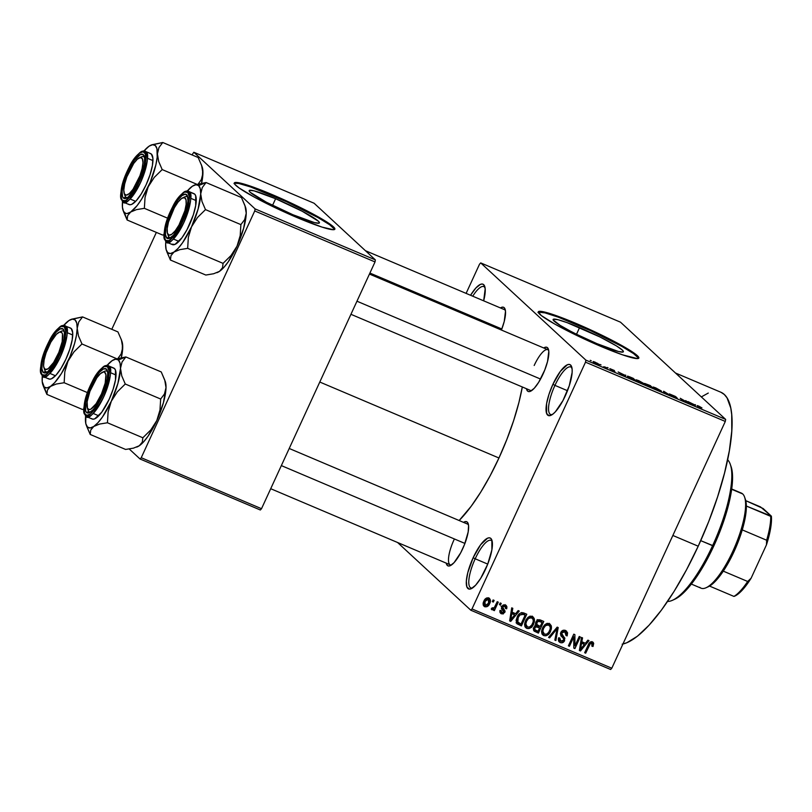 <?xml version="1.0" encoding="UTF-8"?>
<svg xmlns="http://www.w3.org/2000/svg" width="812" height="812" viewBox="0 0 812 812"><rect width="100%" height="100%" fill="white"/><g stroke="black" fill="none" stroke-linecap="round" stroke-linejoin="round"><path stroke-width="1.22" d="M554.951 385.385A25.822 7.47 -67 0 0 552.19 414.627A25.822 7.47 113 0 1 550.658 414.516A25.822 7.47 113 0 1 554.951 385.385L567.486 390.704L554.951 385.385A25.822 7.47 113 0 1 570.826 366.973A25.822 7.47 113 0 1 571.963 367.998A25.822 7.47 -67 0 0 554.951 385.385L552.911 384.309L554.951 385.385M565.325 395.799A27.669 7.998 113 0 1 551.043 415.277A27.669 7.998 113 0 1 552.911 384.309L560.341 371.388L567.365 364.75L569.192 364.405L570.623 365.045L572.125 369.145L572.135 372.444L569.253 385.791L562.96 400.57L555.378 411.796L553.002 414.039L549.044 415.703L546.618 413.46L546.588 403.676L548.973 394.317L552.911 384.309A27.669 7.998 113 0 1 571.638 366.719A27.669 7.998 113 0 1 565.325 395.799M475.193 558.788A25.822 7.47 -67 0 0 472.432 588.03A25.822 7.47 113 0 1 470.909 587.918A25.822 7.47 113 0 1 475.193 558.788L487.738 564.107L475.193 558.788A25.822 7.47 113 0 1 491.067 540.376A25.822 7.47 113 0 1 492.214 541.401A25.822 7.47 -67 0 0 475.193 558.788L473.152 557.722L475.193 558.788M485.566 569.202A27.669 7.998 113 0 1 471.295 588.68A27.669 7.998 113 0 1 473.152 557.722L480.582 544.791L487.606 538.153L489.433 537.808L490.864 538.447L491.849 540.051L491.889 549.836L487.697 564.208L480.694 578.337L475.619 585.208L471.112 588.761L469.285 589.106L466.87 586.873L466.342 581.067L467.803 572.582L473.152 557.722A27.669 7.998 113 0 1 491.879 540.122A27.669 7.998 113 0 1 485.566 569.202M579.565 327.591L576.51 334.25L570.288 331.073L560.087 325.338L553.134 319.887L553.449 319.197L558.017 319.725L567.192 322.679L599.956 336.97L616.399 345.892L622.317 350.063L623.352 351.352L623.037 352.032L618.47 351.505L596.921 343.638A38.661 3.827 -155.3 0 1 553.124 319.461A38.661 3.827 -155.3 0 1 579.565 327.591A38.661 3.827 -155.3 0 1 623.362 351.769A38.661 3.827 -155.3 0 1 596.921 343.638L576.53 334.26L579.565 327.591M638.557 358.356A55.328 5.481 24.7 0 0 575.83 324.13L576.134 323.47A55.328 5.481 -155.3 0 1 638.821 358.072A55.328 5.481 -155.3 0 1 600.971 346.43L576.52 335.326L554.911 324.14L541.239 315.503L538.285 311.828L541.107 311.382L548.019 312.955L571.415 321.491L595.744 332.25L622.195 345.76L635.867 354.397L638.8 357.473L637.41 358.599L622.489 354.824L600.971 346.43A55.328 5.481 -155.3 0 1 538.285 311.828A55.328 5.481 -155.3 0 1 576.134 323.47L575.83 324.13A55.328 5.481 24.7 0 0 538.244 312.214M542.913 374.362A23.974 6.932 113 0 1 530.54 391.242A23.974 6.932 113 0 1 526.44 388.715L527.556 391.059L528.805 391.617L530.378 391.313L534.286 388.227L538.691 382.279L544.75 370.039L547.542 361.482L548.8 351.261L547.501 347.709L546.263 347.15L543.715 347.962A23.974 6.932 113 0 1 548.384 349.16A23.974 6.932 113 0 1 542.913 374.362M453.969 539.889A22.127 6.405 -67 0 0 451.472 564.979A22.127 6.405 113 0 1 450.295 564.858A22.127 6.405 113 0 1 453.969 539.889M462.698 548.76A23.974 6.932 113 0 1 450.315 565.649A23.974 6.932 113 0 1 446.214 563.122L447.341 565.467L448.579 566.015L450.163 565.72L454.07 562.635L460.648 552.901L464.535 544.436L468.169 531.982L468.585 525.668L467.286 522.116L466.037 521.558L463.5 522.37A23.974 6.932 113 0 1 468.159 523.567A23.974 6.932 113 0 1 462.698 548.76M531.698 390.572A22.127 6.405 113 0 1 530.52 390.45L350.936 314.305M622.926 644.028A136.477 39.473 -67 0 0 698.208 546.212L672.854 535.463L698.208 546.212A136.477 39.473 -67 0 0 720.853 392.237L675.462 373.002M319.786 382.036L498.954 457.998A103.286 29.871 -67 0 0 522.309 386.969L518.909 402.519L513.62 420.636L506.881 439.373L498.954 457.998L319.786 382.036M275.613 198.717L272.548 205.365L275.613 198.717L302.247 211.282L318.355 221.179L319.4 222.468L319.086 223.158L314.518 222.62L292.97 214.764A38.661 3.827 -155.3 0 1 249.172 190.587A38.661 3.827 -155.3 0 1 275.613 198.717A38.661 3.827 -155.3 0 1 319.41 222.894A38.661 3.827 -155.3 0 1 292.97 214.764L266.336 202.198L250.218 192.292L249.182 191.003L249.497 190.323L254.065 190.85L275.613 198.717M334.595 229.471A55.328 5.481 24.7 0 0 271.868 195.256L272.172 194.586A55.328 5.481 -155.3 0 1 334.859 229.187A55.328 5.481 -155.3 0 1 297.019 217.555L272.558 206.451L254.775 197.377L239.195 188.029L234.851 184.365L234.323 182.954L237.155 182.497L241.337 183.329L262.905 190.779L286.869 201.082L314.406 214.764L331.905 225.523L334.848 228.588L333.458 229.715L322.009 227.106L297.019 217.555A55.328 5.481 -155.3 0 1 234.333 182.954A55.328 5.481 -155.3 0 1 272.172 194.586L271.868 195.256A55.328 5.481 24.7 0 0 234.292 183.339M480.714 262.905L585.858 360.122L725.654 419.398L620.5 322.181L480.714 262.905L479.527 264.194L466.108 293.386L479.527 264.194L480.714 262.905L585.858 360.122L585.513 362.172L725.299 421.448L611.801 668.215L472.005 608.949L585.513 362.172L585.858 360.122L725.654 419.398L620.5 322.181L480.714 262.905M599.987 364.456L601.022 364.892L599.987 364.456M604.808 366.841L606.848 368.212L603.529 366.77L606.848 368.212L604.808 366.841M607.082 367.46L608.117 367.907L607.082 367.46M614.755 371.307L609.853 368.628L614.329 370.485L610.908 369.145L614.897 371.632L609.964 368.8L614.694 371.551M624.611 375.124L625.727 375.164L625.484 376.504L624.387 376.047L618.196 371.967L624.611 375.124L618.196 371.967L624.387 376.047L625.484 376.504L625.727 375.164L624.611 375.124M638.699 380.645L644.129 383.67L644.474 384.076L643.713 384.147L639.663 382.472L636.172 379.793L638.699 380.645L636.172 379.793L636.192 380.32L641.663 383.386C644.352 384.431 645.175 384.533 644.129 383.67L638.699 380.645M655.69 387.852L661.242 390.988L657.141 389.912L653.163 386.999L655.69 387.852L653.163 386.999L653.183 387.527L658.654 390.592C661.344 391.638 662.176 391.729 661.12 390.876L655.69 387.852M698.817 406.132L701.954 407.918L698.279 406.142L700.441 408.294L699.406 407.857L697.132 405.665L698.817 406.132C697.112 405.472 696.655 405.442 697.437 406.041L700.441 408.294L698.208 406.152L701.954 407.918L698.817 406.132M694.361 404.701L695.478 404.741L695.224 406.081L694.138 405.624L687.937 401.544L694.361 404.701L687.937 401.544L694.138 405.624L695.224 406.081L695.478 404.741L694.361 404.701M688.038 402.742L685.724 400.6L689.652 403.716L681.867 399.25L684.191 401.402L683.156 400.966L680.253 398.286L688.038 402.742L680.253 398.286L683.156 400.966L684.191 401.402L681.867 399.25L689.652 403.716L685.724 400.6L688.038 402.742M676.183 397.626L671.991 396.053L677.228 398.073L670.56 394.571L676.315 397.088L669.423 393.932L675.381 396.429L670.489 394.49L676.761 397.738L677.35 398.276L676.203 398.012L669.535 394.135L676.132 397.981M663.302 392.551L663.658 391.242L670.631 395.657L664.561 391.8L664.389 393.008L663.302 392.551L664.389 393.008L664.561 391.8L670.631 395.657L663.658 391.242L663.302 392.551M644.758 383.66L650.26 385.568L653.152 388.248L644.758 383.66L653.152 388.248L650.26 385.568L644.596 383.426M627.788 376.768L627.432 376.23L627.981 376.23L633.269 378.362L636.161 381.041L628.691 377.468L636.161 381.041L633.269 378.362L630.234 377.072C627.503 375.997 626.691 375.895 627.788 376.768L627.422 376.25M593.41 362L597.307 363.208L599.307 364.578L598.627 364.689L593.41 362L597.358 364.212C599.327 364.974 599.916 365.045 599.144 364.426L595.176 362.193C593.196 361.421 592.608 361.36 593.41 362L593.125 361.604M590.233 360.325L591.268 360.761L590.233 360.325M470.828 610.228L610.614 669.504L611.801 668.215L725.299 421.448L725.654 419.398L725.299 421.448L585.513 362.172L472.005 608.949L611.801 668.215L610.614 669.504L470.828 610.228L472.005 608.949L470.828 610.228L397.565 542.497L470.828 610.228M493.097 599.956L492.326 601.621L493.361 602.057L494.132 600.393L493.097 599.956L492.326 601.621L493.361 602.057L494.132 600.393L493.097 599.956M500.192 602.961L499.421 604.625L500.456 605.062L501.227 603.397L500.192 602.961L499.421 604.625L500.456 605.062L501.227 603.397L500.192 602.961M518.168 610.583L515.671 613.689L512.088 612.177L512.798 608.31L511.712 607.843L509.652 620.916L510.738 621.383L519.254 611.04L518.168 610.583L515.671 613.689L512.088 612.177L512.798 608.31L511.712 607.843L509.652 620.916L510.738 621.383L519.254 611.04L518.168 610.583M529.86 616.166L533.179 619.526L533.169 621.931L531.769 625.017L529.515 627.026L527.435 627.006L525.831 623.992L526.602 621.16C527.556 618.592 529.262 617.465 531.708 617.77C533.545 619.231 533.849 621.129 532.601 623.474C531.657 626.143 529.932 627.321 527.435 627.006L525.151 626.844L526.805 628.376C530.063 628.813 532.337 627.331 533.636 623.931L532.753 623.119L533.636 623.931L534.245 618.521L532.763 616.623L530.388 616.156L528.054 617.293L526.135 619.617L524.846 622.774L524.704 625.565L525.537 627.432L527.069 628.478L528.977 628.579L530.987 627.585L533.119 624.946L534.357 621.759L534.448 619.495L532.794 617.962L532.845 618.754M546.852 623.372L550.171 626.732L550.16 629.138L548.76 632.223L546.912 634.05L544.426 634.213L542.822 631.188L543.593 628.366C544.558 625.798 546.253 624.672 548.699 624.976C550.546 626.438 550.841 628.336 549.602 630.68C548.648 633.35 546.923 634.527 544.426 634.213L542.152 634.05L543.807 635.583C547.055 636.019 549.328 634.537 550.627 631.137L549.754 630.325L550.627 631.137L551.236 625.727L549.754 623.829L547.389 623.362L545.045 624.499L543.137 626.823L541.837 629.98L541.695 632.771L542.528 634.639L544.06 635.674L545.968 635.776L547.988 634.791L550.11 632.152L551.348 628.955L551.449 626.702L549.785 625.169L549.836 625.961M560.798 641.155L558.565 641.013L560.219 642.546C562.188 643.185 563.66 642.536 564.634 640.597L563.751 639.775L564.634 640.597L563.366 636.222L560.96 632.132L561.813 632.924L564.827 631.817L565.588 632.304L563.173 630.285L564.827 631.817L566.055 635.593L567.162 635.887L566.238 635.025L567.162 635.887L566.654 631.188L564.878 630.264L562.127 630.802L560.463 633.39L560.919 635.776L563.802 638.668L563.416 640.485L562.026 641.378L560.412 640.952L559.59 639.876L559.813 638.029L558.717 637.735L558.311 639.135L558.646 641.206L560.219 642.546L562.168 642.769L563.904 641.744L564.878 638.13L561.934 634.852L561.64 633.411L562.686 631.888L564.827 631.817L566.268 633.38L566.055 635.593L567.162 635.887L567.568 632.741L565.548 630.488C563.447 629.767 561.853 630.447 560.767 632.507L561.508 636.415M587.908 640.15L585.411 643.266L581.839 641.744L582.549 637.877L581.463 637.42L579.392 650.493L580.478 650.95L588.994 640.617L587.908 640.15L585.411 643.266L581.839 641.744L582.549 637.877L581.463 637.42L579.392 650.493L580.478 650.95L588.994 640.617L587.908 640.15M592.009 641.754L593.684 643.408L592.445 641.896C590.405 641.602 589.035 642.566 588.304 644.799L584.66 652.726L585.696 653.163L584.833 652.361L585.696 653.163L589.38 645.154L588.527 644.352L589.38 645.154L590.253 643.652L589.421 642.881L590.253 643.652L591.765 643.236L590.405 641.987L591.765 643.236L591.907 646.2L593.014 646.484L592.121 645.662L593.014 646.484L593.278 642.475L591.43 641.693L589.847 642.404L584.66 652.726L585.696 653.163L590.395 643.49L592.1 643.459L591.907 646.2L593.014 646.484L593.684 643.408L592.029 641.876L591.938 643.307M579.24 636.476L574.947 645.824L574.886 634.629L573.779 634.162L568.41 645.834L569.445 646.271L573.749 636.912L573.81 648.118L574.906 648.595L580.275 636.923L579.24 636.476L574.947 645.824L574.886 634.629L573.779 634.162L568.41 645.834L569.445 646.271L573.749 636.912L573.81 648.118L574.906 648.595L580.275 636.923L579.24 636.476M557.174 627.128L548.557 637.42L549.643 637.877L557.113 628.732L554.819 640.069L555.885 640.526L558.189 627.554L557.174 627.128L548.557 637.42L549.643 637.877L557.113 628.732L554.819 640.069L555.885 640.526L558.189 627.554L557.174 627.128M540.579 620.084L538.478 619.739L536.641 620.916L535.524 623.048L535.95 625.636L534.326 626.631L533.362 628.843L534.134 631.127L538.417 633.116L543.776 621.444L540.579 620.084C538.457 619.292 536.874 619.992 535.849 622.175L535.95 625.636L533.707 627.615L534.083 631.076L538.417 633.116L543.776 621.444L540.579 620.084M523.76 612.948L521.649 612.593L519.69 613.578L517.63 616.196L516.229 619.81L516.838 623.616L521.416 625.91L526.785 614.237L523.76 612.948C520.593 612.349 518.381 613.76 517.132 617.191L516.98 623.768L521.416 625.91L526.785 614.237L523.76 612.948M501.938 612.583L501.248 610.654L500.141 610.37L501.42 613.811L500.06 612.552L501.42 613.811L504.861 612.38L503.795 611.385L504.861 612.38L503.501 608.685L501.613 606.777L502.699 607.782L501.958 606.128L502.79 606.909L504.79 606.178L503.41 604.91L504.79 606.178L505.582 608.513L506.688 608.797L505.734 607.914L506.688 608.797L505.419 605.001L503.207 604.991L501.786 606.422L501.43 608.736L503.826 611.903L501.938 612.583L501.248 610.654L500.141 610.37L499.887 611.913L500.963 613.567L503.176 613.963L505.135 611.314L502.709 607.122L503.643 606.097L504.79 606.178L505.693 607.132L505.582 608.513L506.688 608.797L506.921 606.838L506.13 605.417L505.419 605.001L501.654 606.676L503.755 612.106L501.938 612.583L499.816 610.756M497.238 601.702L494.508 607.366L493.473 608.34L492.102 607.863L491.25 608.949L491.767 609.67L493.95 608.838L493.331 610.198L494.366 610.634L498.263 602.149L497.238 601.702L494.224 607.762L492.102 607.863L491.25 608.949L492.031 609.822L493.95 608.838L493.331 610.198L494.366 610.634L498.263 602.149L497.238 601.702M488.804 597.957L485.759 598.515L483.861 601.215L483.201 604.676L484.591 606.665L487.088 606.645L489.666 603.57L490.418 600.454L488.804 597.957C486.429 597.612 484.784 598.698 483.861 601.215C482.632 603.499 482.937 605.346 484.764 606.747C487.109 607.102 488.743 606.036 489.666 603.57C490.935 601.256 490.651 599.388 488.804 597.957L489.534 598.414M140.05 458.993L260.337 509.997L261.515 508.708L141.237 457.714L254.735 210.947L375.022 261.941L261.515 508.708L375.022 261.941L375.367 259.891L314.102 203.244L193.824 152.25L255.09 208.897L375.367 259.891L314.102 203.244L193.824 152.25L192.008 154.899L193.824 152.25L255.09 208.897L254.735 210.947L255.09 208.897L375.367 259.891L375.022 261.941L254.735 210.947L141.237 457.714L261.515 508.708L260.337 509.997L140.05 458.993L141.237 457.714L140.05 458.993L129.23 448.985L140.05 458.993M111.792 329.307L156.361 232.394L111.792 329.307M334.534 229.258L329.692 224.772L317.939 217.545L286.555 201.752L250.35 186.861L238.718 183.471L234.485 183.238M459.145 520.522A103.286 29.871 -67 0 0 498.954 457.998L490.133 475.802L480.755 492.102L471.183 506.262L459.145 520.522M470.554 295.274L475.923 287.935L480.43 284.373L482.257 284.027L483.688 284.667L485.19 288.767L483.668 300.826A27.669 7.998 113 0 0 484.703 286.342A27.669 7.998 113 0 0 470.554 295.274M500.415 307.931L502.953 307.119L504.201 307.677L505.5 311.229L504.242 321.44L501.43 330.037A23.974 6.932 113 0 0 505.074 309.128A23.974 6.932 113 0 0 500.415 307.931M721.046 392.328L724.324 394.51L727.055 397.88L730.77 408.04L731.724 414.739L731.774 431.04L729.359 450.67L724.568 472.899L717.595 496.842L708.693 521.598L698.208 546.212L686.546 569.74L674.153 591.278L661.516 609.995L649.103 625.169L637.41 636.222L626.864 642.728L622.154 644.19M701.335 396.916L708.277 393.059M504.496 309.656A22.127 6.405 113 0 1 505.399 310.428M534.184 365.481A22.127 6.405 113 0 1 547.795 349.698A22.127 6.405 113 0 1 548.699 350.459A22.127 6.405 -67 0 0 534.184 365.481M467.58 524.105A22.127 6.405 113 0 1 468.483 524.867M472.736 296.197A25.822 7.47 113 0 1 483.881 286.595A25.822 7.47 113 0 1 485.028 287.621A25.822 7.47 -67 0 0 472.736 296.197M638.496 358.133L633.644 353.656L621.89 346.43L590.517 330.626L558.108 317.096L544.984 312.874L538.437 312.123M591.765 643.236L590.436 641.916M593.136 642.322L592.445 641.896M591.907 643.449L591.978 641.622M584.295 642.789L583.564 643.672L584.295 642.789M579.474 650.016L580.478 650.95L579.474 650.016M580.915 640.891L581.839 641.744L580.915 640.891M580.722 642.079L584.437 644.474L580.418 649.478L579.666 648.778L580.418 649.478L580.945 646.829L580.093 646.047L580.945 646.829L581.565 643.256L580.671 642.434L584.437 644.474L580.722 642.079M574.155 645.093L573.8 645.885L574.155 645.093M573.8 647.57L574.906 648.595L573.8 647.57M572.876 636.111L573.749 636.912L572.876 636.111M568.573 645.469L569.445 646.271L568.573 645.469M573.242 635.319L573.252 636.456L573.242 635.319M573.79 644.748L574.947 645.824L573.79 644.748M565.659 630.548L565.974 632.761M564.827 631.817L564.066 630.904M563.711 636.527L562.168 635.106M560.432 633.502L562.594 635.542M562.574 635.522L563.315 637.988M561.062 635.948L563.843 638.79L563.619 640.12L560.818 641.165L559.813 638.029L558.717 637.735L559.184 641.886L560.219 642.546L558.544 641.003L560.838 641.145M560.818 641.165L558.321 639.064M562.574 637.318L560.96 635.826M565.974 632.802L565.629 630.467M563.213 638.465L563.112 636.314M554.9 639.612L555.885 640.526L554.9 639.612M556.393 628.062L557.113 628.732L556.393 628.062M555.053 629.665L555.824 630.376L555.053 629.665M548.821 637.115L549.643 637.877L548.821 637.115M549.338 623.616L549.785 625.169L551.449 626.702L549.318 623.606L545.532 624.134L542.578 627.889L542.832 634.964L543.807 635.583L542.132 634.04M549.836 626.296L549.156 623.301M541.908 633.939L544.852 634.091M543.644 634.334L544.314 634.253M542.365 632.467L541.492 631.452M541.614 631.675L544.426 634.213L541.777 630.224L542.822 631.188L543.593 628.366L542.731 627.574L543.593 628.366L545.562 625.595L548.699 624.976L547.044 623.443L548.212 624.469M547.044 623.443L548.699 624.976M541.807 620.601L541.33 621.637L541.807 620.601M539.3 626.062L538.823 627.097L539.3 626.062M537.067 630.914L536.752 631.584L538.417 633.116L533.514 630.203L536.752 631.584L537.067 630.914M531.819 626.681L531.708 627.311M538.265 619.911L542.122 622.368L538.265 619.911L542.122 622.368L540.234 626.458L537.108 624.966L536.884 622.601L536.032 621.809L536.884 622.601L538.782 621.129L537.635 620.063L539.929 621.434L537.128 619.597M536.011 625.473L539.604 627.828L536.011 625.473L539.604 627.828L538.001 631.31L534.946 629.848L534.824 627.859L533.991 627.087L534.824 627.859L536.529 626.651L535.555 625.758L537.666 627.006L534.875 625.118M535.443 623.423L537.108 624.966M538.001 631.31L534.753 629.594L534.732 628.072L535.727 626.813L539.604 627.828L538.001 631.31M532.347 616.42L534.448 619.495L532.327 616.409L528.541 616.927L525.587 620.693L525.841 627.757L526.805 628.376L525.141 626.834M532.834 619.089L532.164 616.105M524.917 626.732L527.861 626.884M526.653 627.128L527.323 627.047M525.374 625.26L524.501 624.245M524.623 624.469L527.435 627.006L524.785 623.027L525.831 623.992L526.602 621.16L525.74 620.368L526.602 621.16L528.571 618.399L531.708 617.77L530.043 616.237L530.997 616.937M530.043 616.237L531.708 617.77M524.816 613.405L524.339 614.43L524.816 613.405M516.056 622.763L519.761 624.377L520.076 623.707L519.761 624.377L521.416 625.91L516.412 622.946M516.097 620.865L517.812 622.469L517.315 620.388L518.157 617.648L517.295 616.846L518.157 617.648L519.883 614.968L519.041 614.197L519.883 614.968L522.4 614.085L525.131 615.161L521.608 612.847L525.131 615.161L521.01 624.103L517.812 622.469L518.157 617.648L519.883 614.968L523.263 614.379L521.213 612.695L523.466 613.628L525.131 615.161L521.01 624.103L516.067 620.815M517.812 622.469L516.462 621.231M514.544 613.212L513.813 614.095L514.544 613.212M509.723 620.439L510.738 621.383L509.723 620.439M511.164 611.314L512.088 612.177L511.164 611.314M510.981 612.502L514.696 614.907L510.677 619.901L509.916 619.201L510.677 619.901L511.195 617.252L510.352 616.47L511.195 617.252L511.814 613.689L510.921 612.857L514.696 614.907L510.981 612.502M506.231 605.498L505.419 605.001M505.176 604.91L505.237 606.432M504.79 606.178L503.521 604.869M503.582 608.767L501.714 607.031L503.207 610.847L503.257 608.736L501.41 606.737M501.045 606.259L501.846 607.153M501.613 612.4L499.989 612.36L501.775 612.339M500.598 613.283L501.42 613.811M502.567 610.086L503.744 611.263M505.186 606.716L505.064 604.615M503.481 609.782L503.44 609.244M499.593 604.26L500.456 605.062L499.593 604.26M493.493 609.832L494.366 610.634L493.493 609.832M493.422 608.35L493.95 608.838L493.422 608.35M491.402 609.254L492.031 609.822L491.402 609.254M491.25 608.949L492.031 609.822M492.782 608.33L492.194 607.944M492.498 601.256L493.361 602.057L492.498 601.256M488.53 597.855L488.753 599.53M488.794 602.758L489.666 603.57L488.794 602.758M484.957 605.305L483.384 605.316M483.505 605.579L484.764 606.747L483.505 605.579M484.023 606.28L484.764 606.747M488.733 599.723L488.499 597.774M483.292 605.285L485.434 605.113M488.631 603.133L485.353 605.539L484.388 604.29L484.937 601.57L484.074 600.778L484.937 601.57L488.225 599.154L486.855 597.896L488.997 599.885L489.169 601.53L487.383 605.001L485.353 605.539L484.937 601.57L486.185 599.703L488.225 599.154L488.631 603.133M488.225 599.154L486.956 597.865M581.91 647.468L580.418 649.478L581.565 643.256L584.437 644.474L581.91 647.468M540.234 626.458L536.752 624.469L536.884 622.601L538.173 621.241L542.122 622.368L540.234 626.458M512.169 617.891L510.677 619.901L511.814 613.689L514.696 614.907L512.169 617.891M485.353 605.539L483.252 603.732M694.92 405.949L695.478 404.741L694.92 405.949M694.351 404.863L694.24 405.665L691.398 403.818L694.351 404.863L691.469 403.645L694.301 405.543L694.351 404.863M664.064 392.866L664.561 391.8L664.064 392.866M664.165 392.906L664.571 392.034L664.165 392.906M660.887 391.394L661.12 390.876L660.887 391.394M661.486 391.394L661.12 390.876M653.163 386.999L653.183 387.527M660.085 390.44L660.4 390.876L660.085 390.44C660.958 391.13 660.369 391.069 658.309 390.278L654.228 387.974C653.416 387.324 654.015 387.385 656.035 388.166L660.085 390.44L655.314 387.872L653.751 387.984M646.88 384.918L646.372 385M647.357 385.395L651.721 387.639L647.915 385.436M645.784 384.096L650.574 386.38L649.559 385.436L650.513 386.522L646.332 384.086M643.896 384.188L644.129 383.67L643.896 384.188M644.484 384.188L644.129 383.67M636.172 379.793L636.192 380.32M643.094 383.234L643.408 383.67L643.094 383.234C643.967 383.924 643.378 383.873 641.318 383.071L637.227 380.767C636.425 380.117 637.024 380.178 639.044 380.96L643.094 383.234L638.323 380.666L636.76 380.787M628.305 377.194L634.791 380.29L632.568 378.23L634.72 380.432L628.701 377.478L628.529 376.727L632.568 378.23L628.711 376.717L628.315 377.204M625.169 376.382L625.727 375.164L625.169 376.382M624.601 375.286L624.499 376.088L621.647 374.241L624.601 375.286L621.728 374.068L624.56 375.966L624.601 375.286M605.031 367.176L604.301 366.963M598.119 363.989L597.033 364.07L594.211 362.122L597.794 363.715L594.252 362.101M654.228 387.974L660.247 391.211M637.227 380.767L643.256 384.005M594.425 362.416L598.2 364.547M667.555 601.459A77.465 22.401 -67 0 0 712.591 545.684A77.465 22.401 113 0 1 672.61 600.23L674.772 599.246A75.617 21.873 -67 0 0 713.799 545.989L700.726 540.65L712.591 545.684A77.465 22.401 -67 0 0 727.623 459.785M731.054 466.514L730.262 464.271A77.465 22.401 113 0 1 712.591 545.684L713.799 545.989A75.617 21.873 -67 0 0 731.054 466.514A75.617 21.873 -67 0 0 730.638 465.449L731.845 469.437L732.556 477.405L731.064 493.057L724.548 518.635L716.803 539.219L703.943 565.162L693.478 581.331L683.288 593.095L674.275 599.459M245.092 206.167L246.229 213.231A37.119 10.739 -67 0 0 245.498 207.121L241.458 197.539L244.96 205.629L246.229 213.231L244.676 219.585L240.88 224.619L205.487 209.618L201.995 201.528L200.716 193.926L202.269 187.572L206.065 182.538L241.458 197.539L206.065 182.538L198.615 185.583L195.936 184.73L192.383 186.222A37.119 10.739 113 0 0 187.237 191.053L192.383 186.222A37.119 10.739 113 0 1 194.007 185.298A37.119 10.739 113 0 1 198.615 185.583L206.065 182.538L194.129 185.237M169.109 237.084A22.127 6.405 -67 0 0 170.845 237.571A22.127 6.405 113 0 1 169.667 237.449A22.127 6.405 113 0 1 169.109 237.084A22.127 6.405 113 0 1 167.982 234.424A22.127 6.405 -67 0 0 169.109 237.084L166.714 238.058L169.109 237.084M183.603 197.58A22.127 6.405 113 0 1 186.953 196.697A22.127 6.405 113 0 1 187.511 197.062A22.127 6.405 -67 0 0 183.603 197.58A22.127 6.405 113 0 1 186.953 196.697A22.127 6.405 113 0 1 187.856 197.458A22.127 6.405 -67 0 0 187.511 197.062L186.648 194.707A23.974 6.932 113 0 1 187.531 196.159A23.974 6.932 113 0 1 183.065 219.088A23.974 6.932 113 0 1 169.688 238.241A23.974 6.932 113 0 1 166.714 238.058L165.415 234.506L165.831 228.192L167.891 220.082L171.302 211.404L177.747 200.199L181.979 195.601L185.41 194.149L187.511 196.098L187.958 201.122L186.699 208.481L183.908 217.037L180.02 225.492L173.443 235.226L169.535 238.312L166.714 238.058A23.974 6.932 113 0 1 171.302 211.404A23.974 6.932 113 0 1 186.648 194.707L187.511 197.062A22.127 6.405 113 0 1 187.856 197.458A22.127 6.405 -67 0 0 184.76 196.89L182.599 197.884A20.29 5.867 113 0 1 186.06 205.172A20.29 5.867 113 0 1 178.975 225.056L179.868 225.766L178.975 225.056L175.24 230.781L171.728 234.323L168.967 235.135L167.373 233.085L167.201 228.497L168.48 222.062L174.387 207.71A20.29 5.867 113 0 1 182.599 197.884M171.677 244.148L174.935 244.442L181.959 237.804L187.034 229.654L193.327 214.875L195.712 205.517L195.682 195.733L194.687 194.129L188.455 191.327A27.669 7.998 113 0 1 189.166 191.784L194.687 194.129A27.669 7.998 -67 0 0 193.987 193.672L188.455 191.327C189.054 189.49 179.574 191.794 172.479 207.151C164.663 222.488 162.451 233.978 165.861 241.621A1.106 1.056 -47.2 0 1 165.638 240.393C162.197 239.154 163.892 229.309 170.723 210.866C179.868 194.565 185.532 188.404 187.724 192.373A1.106 1.056 -47.2 0 1 189.166 191.784A27.669 7.998 113 0 1 184.456 221.229A27.669 7.998 113 0 1 166.856 242.27A27.669 7.998 113 0 1 166.155 241.803A1.106 1.056 -47.2 0 1 165.851 241.611L166.155 241.803C168.439 245.945 174.336 239.52 183.867 222.539C190.982 203.325 192.748 193.083 189.166 191.784A1.106 1.056 132.8 0 0 187.724 192.373L184.608 192.089L180.274 195.509L175.402 202.107L170.723 210.866L166.947 220.478L164.663 229.461L164.197 236.454L165.638 240.393L168.764 240.677L173.088 237.256L177.96 230.659L182.649 221.889L186.415 212.287L188.709 203.304L189.166 196.311L187.724 192.373C191.175 193.611 189.48 203.457 182.649 221.889C173.494 238.2 167.83 244.361 165.638 240.393A1.106 1.056 132.8 0 0 165.851 241.611M166.907 251.903L170.418 260.033L170.956 255.668L173.981 252.055A37.119 10.739 113 0 0 191.52 226.842L182.68 242.585L178.163 248.32L173.981 252.055L179.817 249.649L187.663 248.36L223.056 263.372L222.529 267.727L219.494 271.35L213.657 273.745L205.812 275.045L170.418 260.033L170.956 255.668L173.981 252.055L179.817 249.649L187.663 248.36L188.343 237.408L191.52 226.842A37.119 10.739 113 0 0 200.716 193.926L198.118 209.029L191.52 226.842L197.519 217.464L205.487 209.618L240.88 224.619L240.2 235.581L237.033 246.137L231.024 255.516L223.056 263.372L187.663 248.36L188.343 237.408L191.52 226.842L197.519 217.464L205.487 209.618L201.995 201.528L200.716 193.926A37.119 10.739 113 0 0 198.615 185.583L200.249 188.719L200.716 193.926L202.269 187.572L206.065 182.538L195.022 184.852M166.389 250.451A37.119 10.739 113 0 1 165.648 244.351L166.115 249.558L167.749 252.694L170.429 253.547L173.981 252.055A37.119 10.739 113 0 1 166.389 250.451L170.418 260.033L205.812 275.045L213.657 273.745L219.494 271.35L217.626 272.385M244.96 205.629L246.229 213.231L245.792 216.581L244.676 219.585L240.88 224.619L240.2 235.581L237.033 246.137A37.119 10.739 -67 0 0 246.229 213.231L243.63 228.324L237.033 246.137L228.192 261.89L223.676 267.615L219.494 271.35A37.119 10.739 -67 0 0 237.033 246.137L231.024 255.516L223.056 263.372L222.529 267.727L219.494 271.35A37.119 10.739 -67 0 1 217.87 272.284A37.119 10.739 -67 0 1 217.748 272.335M166.105 240.951L165.648 244.351L165.871 241.073M166.856 242.27L172.388 244.605A27.669 7.998 -67 0 0 189.978 223.574A27.669 7.998 -67 0 0 194.687 194.129L193.256 193.489M165.821 241.57A37.119 10.739 113 0 0 165.648 244.351L165.942 248.005M192.383 186.222L190.515 187.887M217.87 272.284L216.905 272.71M356.955 301.211L540.559 379.062L356.955 301.211M167.505 233.501A20.29 5.867 113 0 1 174.387 207.71L178.122 201.985L181.644 198.443L184.405 197.631L185.989 199.681L186.161 204.269L184.892 210.704L178.975 225.056A20.29 5.867 113 0 1 167.505 233.501L168.297 235.744A22.127 6.405 -67 0 0 170.845 237.571A22.127 6.405 113 0 1 169.667 237.449A22.127 6.405 113 0 1 167.982 234.424M124.195 193.459A20.29 5.867 113 0 1 126.855 176.864L124.662 184.019L123.8 190.018L124.398 193.926L126.357 195.154L129.382 193.53L133.026 189.277L139.908 175.828A20.29 5.867 113 0 1 124.195 193.459L124.987 195.702A22.127 6.405 -67 0 0 127.545 197.529A22.127 6.405 113 0 1 126.367 197.407A22.127 6.405 113 0 1 124.672 194.393A22.127 6.405 -67 0 0 125.799 197.042L123.414 198.026A23.974 6.932 113 0 1 128.002 171.373A23.974 6.932 113 0 1 143.348 154.676L144.211 157.031A22.127 6.405 -67 0 0 140.293 157.548A22.127 6.405 113 0 1 143.643 156.665A22.127 6.405 113 0 1 144.556 157.426A22.127 6.405 -67 0 0 141.461 156.858L139.299 157.853A20.29 5.867 113 0 1 139.908 175.828L140.943 176.133L139.908 175.828L142.1 168.673L142.963 162.684L142.364 158.766L140.405 157.538L137.38 159.162L133.736 163.415L126.855 176.864A20.29 5.867 113 0 1 139.299 157.853M369.907 273.055L501.836 328.992L369.907 273.055M104.027 390.572L102.992 390.267A20.29 5.867 113 0 1 87.28 407.898A20.29 5.867 113 0 1 89.939 391.303L87.138 401.666L87.483 408.365L89.442 409.603L90.842 409.136L96.11 403.726L101.49 393.952L105.184 383.112L105.936 374.86L104.626 372.241L103.489 371.977L100.465 373.611L96.821 377.854L89.939 391.303A20.29 5.867 113 0 1 102.383 372.292A20.29 5.867 113 0 1 102.992 390.267L104.027 390.572M87.28 407.898L88.072 410.141A22.127 6.405 -67 0 0 90.629 411.978A22.127 6.405 113 0 1 89.452 411.857A22.127 6.405 113 0 1 87.757 408.832A22.127 6.405 -67 0 0 88.884 411.481A22.127 6.405 -67 0 0 90.629 411.978A22.127 6.405 113 0 1 89.452 411.857A22.127 6.405 113 0 1 88.884 411.481A22.127 6.405 113 0 1 87.757 408.832M464.921 543.431L281.348 465.601L464.921 543.431M103.378 371.987A22.127 6.405 113 0 1 106.727 371.104A22.127 6.405 113 0 1 107.296 371.47A22.127 6.405 113 0 1 107.641 371.866A22.127 6.405 -67 0 0 107.296 371.47A22.127 6.405 -67 0 0 103.378 371.987A22.127 6.405 113 0 1 106.727 371.104A22.127 6.405 113 0 1 107.641 371.866A22.127 6.405 -67 0 0 104.545 371.297L102.383 372.292M56.353 360.142L55.46 359.422A20.29 5.867 113 0 1 43.98 367.866A20.29 5.867 113 0 1 50.872 342.085L56.424 334.26L59.631 332.047L61.844 332.676L62.473 334.047L62.179 341.679L58.85 352.367L53.602 362.517L48.202 368.689L45.442 369.501L43.858 367.45L43.584 365.441L44.152 359.817L46.081 352.824L50.872 342.085A20.29 5.867 113 0 1 59.083 332.26A20.29 5.867 113 0 1 62.534 339.538A20.29 5.867 113 0 1 55.46 359.422L56.353 360.142M43.98 367.866L44.772 370.11A22.127 6.405 -67 0 0 47.329 371.937A22.127 6.405 113 0 1 46.152 371.815A22.127 6.405 113 0 1 44.457 368.79A22.127 6.405 -67 0 0 45.584 371.449L43.198 372.424A23.974 6.932 113 0 1 47.786 345.78A23.974 6.932 113 0 1 63.133 329.073L63.996 331.438A22.127 6.405 -67 0 0 60.078 331.956A22.127 6.405 113 0 1 63.427 331.063A22.127 6.405 113 0 1 64.331 331.824A22.127 6.405 -67 0 0 61.245 331.266L59.083 332.26M739.844 492.742A51.643 14.931 113 0 1 742.686 493.95A51.643 14.931 -67 0 0 741.366 493.097L731.693 488.986M731.653 489.271L742.686 493.95L731.653 489.271M691.377 584.082L701.05 588.182A51.643 14.931 -67 0 0 733.896 548.922A51.643 14.931 -67 0 0 742.686 493.95A51.643 14.931 113 0 1 744.584 497.076A51.643 14.931 113 0 1 734.962 546.466A51.643 14.931 113 0 1 706.146 587.715L708.308 586.731A49.796 14.403 -67 0 0 709.556 586.081L707.343 587.117M745.365 499.289L746.36 506.049A49.796 14.403 113 0 1 742.259 529.891L734.018 551.663L723.289 571.14A49.796 14.403 -67 0 0 742.259 529.891A49.796 14.403 -67 0 0 746.36 506.049A49.796 14.403 -67 0 0 745.375 499.319A49.796 14.403 -67 0 0 744.939 498.284M706.146 587.715A51.643 14.931 113 0 1 699.741 587.32M733.936 596.414L709.556 586.081A49.796 14.403 -67 0 0 723.289 571.14A49.796 14.403 113 0 1 709.556 586.081L733.936 596.414A49.796 14.403 -67 0 0 747.669 581.473L723.289 571.14L747.669 581.473A49.796 14.403 113 0 1 733.936 596.414L734.576 596.201A47.949 13.865 -67 0 0 734.86 596.069A47.949 13.865 -67 0 0 751.11 578.215L747.669 581.473L751.11 578.215L742.351 590.04L734.576 596.201M745.771 500.669L760.499 506.911L771.39 516.168L746.36 506.049L770.74 516.381A49.796 14.403 113 0 1 766.64 540.224L766.447 544.862L751.11 578.215L766.447 544.862A47.949 13.865 -67 0 0 771.39 516.168L770.558 528.734L766.447 544.862L766.64 540.224A49.796 14.403 -67 0 0 770.74 516.381L771.39 516.168L763.107 508.505L745.771 500.669M742.259 529.891L766.64 540.224L742.259 529.891M201.65 165.587L198.158 157.508L162.765 142.496L198.158 157.508L201.65 165.587L202.929 173.189A37.119 10.739 -67 0 0 202.198 167.089L201.346 164.674L202.635 169.475L202.492 176.539L201.376 179.543L198.351 183.796L201.376 179.543L202.929 173.189L201.396 184.08M123.607 211.861L127.119 220.001L162.512 235.003L164.004 234.841L162.512 235.003L127.119 220.001L127.657 215.637L130.681 212.013A37.119 10.739 113 0 1 124.449 212.663L127.119 220.001L127.657 215.637L130.681 212.013L136.517 209.618L144.363 208.329L167.678 218.215L144.363 208.329L145.043 197.367L148.21 186.811L154.219 177.432L162.187 169.576L158.695 161.497L157.416 153.894L158.969 147.54L162.765 142.496L150.829 145.206M140.293 157.548A22.127 6.405 113 0 1 143.643 156.665A22.127 6.405 113 0 1 144.211 157.031L143.348 154.676A23.974 6.932 113 0 1 144.231 156.127A23.974 6.932 113 0 1 139.765 179.056A23.974 6.932 113 0 1 126.388 198.209A23.974 6.932 113 0 1 123.414 198.026L122.551 196.636L122.104 191.602L123.363 184.253L126.154 175.696L130.052 167.242L134.447 160.167L140.537 154.422L143.348 154.676L144.648 158.228L144.231 164.542L142.171 172.651L138.761 181.32L134.538 189.237L128.083 197.133L124.652 198.575L123.414 198.026L125.799 197.042A22.127 6.405 -67 0 0 127.545 197.529A22.127 6.405 113 0 1 126.367 197.407A22.127 6.405 113 0 1 125.799 197.042A22.127 6.405 113 0 1 124.672 194.393M122.856 201.772L123.556 202.229A27.669 7.998 113 0 1 122.856 201.772C125.139 205.903 131.036 199.488 140.567 182.497C147.682 163.293 149.449 153.042 145.855 151.753A1.106 1.056 132.8 0 0 144.424 152.341C147.875 153.58 146.18 163.415 139.339 181.858C130.194 198.158 124.53 204.33 122.338 200.361A1.106 1.056 132.8 0 0 122.551 201.569A1.106 1.056 -47.2 0 1 122.338 200.361L125.464 200.635L129.788 197.225L134.66 190.627L139.339 181.858L143.115 172.256L145.409 163.263L145.378 153.874L143.054 151.722L139.248 153.326L134.559 158.421L127.423 170.835L123.647 180.447L121.353 189.429L120.897 196.423L122.338 200.361C118.887 199.113 120.582 189.277 127.423 170.835C136.568 154.534 142.232 148.363 144.424 152.341A1.106 1.056 -47.2 0 1 145.855 151.753A27.669 7.998 113 0 1 141.156 181.198A27.669 7.998 113 0 1 123.556 202.229L122.561 201.579A1.106 1.056 -47.2 0 0 122.856 201.772M123.556 202.229L129.088 204.573A27.669 7.998 -67 0 0 146.678 183.542A27.669 7.998 -67 0 0 151.387 154.097L149.956 153.458M151.722 144.82L162.765 142.496L158.969 147.54L157.416 153.894A37.119 10.739 113 0 1 148.21 186.811A37.119 10.739 113 0 1 130.681 212.013L136.517 209.618L144.363 208.329L145.043 197.367L148.21 186.811L154.219 177.432L162.187 169.576L196.758 184.233L162.187 169.576L158.695 161.497L157.416 153.894A37.119 10.739 113 0 0 150.707 145.257A37.119 10.739 113 0 0 149.083 146.19A37.119 10.739 113 0 0 143.937 151.022L149.083 146.19L152.636 144.698L155.315 145.551L156.949 148.687L157.203 157.173L155.894 164.785L150.159 182.365L141.674 199.062L137.096 205.649L130.681 212.013L127.129 213.515L125.667 213.383L123.495 211.374L122.429 207.161L122.561 201.041M201.782 166.135L202.929 173.189A37.119 10.739 -67 0 1 201.62 183.126M128.377 204.116L129.808 204.756L131.635 204.411L136.142 200.848L141.217 193.977L146.089 184.842L150.017 174.834L152.412 165.475L152.889 158.198L151.387 154.097A27.669 7.998 -67 0 0 150.687 153.63L145.155 151.286A27.669 7.998 113 0 1 145.855 151.753L145.155 151.286C145.744 149.459 136.274 151.763 129.179 167.12C121.353 182.456 119.151 193.946 122.561 201.579M149.083 146.19L147.216 147.855M123.079 210.42L127.119 220.001L124.449 212.663A37.119 10.739 113 0 1 123.079 210.42A37.119 10.739 113 0 1 122.348 204.309A37.119 10.739 113 0 1 122.51 201.538M164.866 380.574L166.013 387.628A37.119 10.739 -67 0 0 165.283 381.528L161.243 371.947L164.734 380.036L166.013 387.628L164.46 393.993L160.664 399.027L125.271 384.015L121.78 375.936L120.501 368.333L122.054 361.979L125.85 356.945L161.243 371.947L125.85 356.945L118.4 359.99L115.72 359.137L112.168 360.629A37.119 10.739 113 0 0 107.022 365.461L112.168 360.629A37.119 10.739 113 0 1 113.792 359.706A37.119 10.739 113 0 1 118.4 359.99L125.85 356.945L113.913 359.645M86.498 412.466L88.884 411.481L86.498 412.466L85.636 411.075L85.615 402.6L87.676 394.49L91.086 385.812L95.308 377.895L99.714 371.947L103.621 368.861L106.433 369.115A23.974 6.932 113 0 1 107.316 370.566A23.974 6.932 113 0 1 102.85 393.495A23.974 6.932 113 0 1 89.472 412.648A23.974 6.932 113 0 1 86.498 412.466A23.974 6.932 113 0 1 91.086 385.812A23.974 6.932 113 0 1 106.433 369.115L107.732 372.667L107.316 378.981L105.255 387.091L101.845 395.759L97.623 403.676L93.218 409.634L89.31 412.719L86.498 412.466M107.296 371.47L106.433 369.115L107.296 371.47M91.462 418.556L92.893 419.195L94.72 418.85L101.744 412.212L109.173 399.291L113.112 389.273L115.497 379.914L115.456 370.13L114.472 368.536L108.24 365.735A27.669 7.998 113 0 1 108.94 366.192L114.472 368.536A27.669 7.998 -67 0 0 113.771 368.08L108.24 365.735C108.828 363.898 99.358 366.202 92.263 381.559C84.438 396.895 82.235 408.385 85.646 416.028L86.64 416.668A27.669 7.998 113 0 1 85.94 416.211A1.106 1.056 -47.2 0 1 85.422 414.8C81.971 413.562 83.666 403.716 90.508 385.274C99.653 368.973 105.316 362.812 107.509 366.78A1.106 1.056 -47.2 0 1 108.94 366.192A27.669 7.998 113 0 1 104.24 395.637A27.669 7.998 113 0 1 86.64 416.668L85.94 416.211C88.224 420.352 94.121 413.927 103.652 396.946C110.767 377.732 112.533 367.481 108.94 366.192A1.106 1.056 132.8 0 0 107.509 366.78L104.383 366.496L100.059 369.917L95.187 376.504L90.508 385.274L86.732 394.886L84.438 403.868L84.468 413.257L86.793 415.409L90.599 413.815L95.288 408.71L102.424 396.297L106.199 386.695L108.493 377.712L108.95 370.719L107.509 366.78C110.96 368.019 109.265 377.864 102.424 396.297C93.278 412.597 87.615 418.769 85.422 414.8A1.106 1.056 132.8 0 0 85.636 416.008A37.119 10.739 113 0 0 85.433 418.759L85.646 415.48M86.691 426.3L90.203 434.44L90.741 430.076L93.766 426.462A37.119 10.739 113 0 0 111.295 401.25L102.464 416.992L97.947 422.717L93.766 426.462L99.602 424.057L107.448 422.768L142.841 437.769L142.313 442.134L139.278 445.758L133.442 448.153L125.596 449.442L90.203 434.44L90.741 430.076L93.766 426.462L99.602 424.057L107.448 422.768L108.128 411.806L111.295 401.25A37.119 10.739 113 0 0 120.501 368.333L117.902 383.437L111.295 401.25L117.304 391.871L125.271 384.015L160.664 399.027L159.984 409.989L156.807 420.545L150.809 429.924L142.841 437.769L107.448 422.768L108.128 411.806L111.295 401.25L117.304 391.871L125.271 384.015L121.78 375.936L120.501 368.333A37.119 10.739 113 0 0 118.4 359.99L120.034 363.126L120.501 368.333L122.054 361.979L125.85 356.945L114.807 359.259M86.163 424.859A37.119 10.739 113 0 1 85.433 418.759L85.899 423.965L87.534 427.102L90.213 427.954L93.766 426.462A37.119 10.739 113 0 1 86.163 424.859L90.203 434.44L125.596 449.442L133.442 448.153L139.278 445.758L137.411 446.793M164.734 380.036L166.013 387.628L165.577 390.978L164.46 393.993L160.664 399.027L159.984 409.989L156.807 420.545A37.119 10.739 -67 0 0 166.013 387.628L163.415 402.732L156.807 420.545L147.977 436.288L143.46 442.022L139.278 445.758A37.119 10.739 -67 0 0 156.807 420.545L150.809 429.924L142.841 437.769L142.313 442.134L139.278 445.758A37.119 10.739 -67 0 1 137.654 446.681A37.119 10.739 -67 0 1 137.532 446.742M86.64 416.668L92.172 419.012A27.669 7.998 -67 0 0 109.762 397.981A27.669 7.998 -67 0 0 114.472 368.536L113.041 367.897M85.889 415.358L85.727 422.413M112.168 360.629L110.3 362.294M137.654 446.681L136.68 447.107M121.435 339.995L117.943 331.915L82.55 316.903L117.943 331.915L121.435 339.995L122.713 347.597A37.119 10.739 -67 0 0 121.973 341.497L121.12 339.071L122.409 343.882L122.277 350.946L121.15 353.951L118.136 358.193L121.15 353.951L122.713 347.597L121.181 358.488M43.391 386.268L46.903 394.409L82.296 409.41L83.788 409.248L82.296 409.41L46.903 394.409L47.431 390.044L50.466 386.421A37.119 10.739 113 0 1 44.234 387.07L46.903 394.409L47.431 390.044L50.466 386.421L56.302 384.025L64.148 382.736L87.452 392.612L64.148 382.736L64.828 371.774L67.995 361.208L74.004 351.829L81.971 343.983L78.47 335.894L77.201 328.302L78.754 321.948L82.55 316.903L70.614 319.613M60.078 331.956A22.127 6.405 113 0 1 63.427 331.063A22.127 6.405 113 0 1 63.996 331.438L63.133 329.073A23.974 6.932 113 0 1 64.016 330.525A23.974 6.932 113 0 1 59.55 353.464A23.974 6.932 113 0 1 46.172 372.617A23.974 6.932 113 0 1 43.198 372.424L41.889 368.871L42.305 362.558L45.939 350.104L52.009 337.863L56.404 331.905L60.311 328.819L63.133 329.073L64.432 332.636L64.016 338.939L61.956 347.059L58.545 355.727L54.323 363.644L47.867 371.541L44.437 372.982L43.198 372.424L45.584 371.449A22.127 6.405 -67 0 0 47.329 371.937A22.127 6.405 113 0 1 46.152 371.815A22.127 6.405 113 0 1 45.584 371.449A22.127 6.405 113 0 1 44.457 368.79M42.336 375.976A1.106 1.056 -47.2 0 0 42.64 376.179L43.34 376.636A27.669 7.998 113 0 1 42.64 376.179C44.914 380.31 50.821 373.885 60.352 356.904C67.467 337.701 69.233 327.449 65.64 326.16A1.106 1.056 132.8 0 0 64.209 326.739C67.65 327.987 65.955 337.822 59.124 356.265C49.979 372.566 44.315 378.737 42.122 374.758A1.106 1.056 132.8 0 0 42.336 375.976A1.106 1.056 -47.2 0 1 42.122 374.758L45.239 375.042L49.573 371.632L54.445 365.035L59.124 356.265L62.9 346.653L65.183 337.67L65.65 330.677L64.209 326.739L61.083 326.465L56.759 329.875L51.887 336.472L47.197 345.242L43.432 354.844L41.138 363.837L40.681 370.83L42.122 374.758C38.671 373.52 40.367 363.685 47.197 345.242C56.353 328.941 62.016 322.77 64.209 326.739A1.106 1.056 -47.2 0 1 65.64 326.16A27.669 7.998 113 0 1 60.941 355.605A27.669 7.998 113 0 1 43.34 376.636L42.346 375.986C38.935 368.343 41.138 356.854 48.964 341.527C56.058 326.17 65.528 323.866 64.94 325.693A27.669 7.998 113 0 1 65.64 326.16L70.461 328.038A27.669 7.998 -67 0 1 71.172 328.495L69.741 327.855M43.34 376.636L48.862 378.981A27.669 7.998 -67 0 0 66.462 357.95A27.669 7.998 -67 0 0 71.172 328.495L72.674 332.595L72.187 339.883L69.802 349.241L65.873 359.249L61.001 368.384L55.926 375.256L51.41 378.808L49.593 379.163L48.162 378.524M71.507 319.217L82.55 316.903L78.754 321.948L77.201 328.302A37.119 10.739 113 0 1 67.995 361.208A37.119 10.739 113 0 1 50.466 386.421L56.302 384.025L64.148 382.736L64.828 371.774L67.995 361.208L74.004 351.829L81.971 343.983L116.542 358.64L81.971 343.983L78.47 335.894L77.201 328.302A37.119 10.739 113 0 0 70.492 319.664A37.119 10.739 113 0 0 68.868 320.598A37.119 10.739 113 0 0 63.722 325.429L68.868 320.598L72.42 319.106L75.1 319.948L76.734 323.085L77.201 328.302L76.47 335.224L74.602 343.405L69.944 356.762L61.458 373.469L54.648 382.685L50.466 386.421L46.913 387.913L44.234 387.07L42.214 381.569L42.346 375.438M121.567 340.543L122.713 347.597A37.119 10.739 -67 0 1 121.394 357.524M68.868 320.598L67 322.262M42.863 384.817L46.903 394.409L44.234 387.07A37.119 10.739 113 0 1 42.863 384.817A37.119 10.739 113 0 1 42.133 378.717A37.119 10.739 113 0 1 42.295 375.946M537.98 312.498L538.285 311.828M234.018 183.613L234.333 182.954M534.946 629.848L533.291 628.315M503.105 610.573L502.334 609.863M178.965 241.387L173.443 239.043M196.24 200.635L190.718 198.29M369.44 274.07L548.628 350.053M505.328 310.011L365.42 250.695M152.94 160.603L147.419 158.259M135.665 201.356L130.133 199.011M450.295 564.858L270.721 488.712M98.749 415.795L93.218 413.45M468.412 524.451L289.224 448.478M116.025 375.042L110.503 372.698M49.918 373.418L55.449 375.763M67.203 332.666L72.725 335.011M744.584 497.076L745.375 499.319"/></g></svg>
